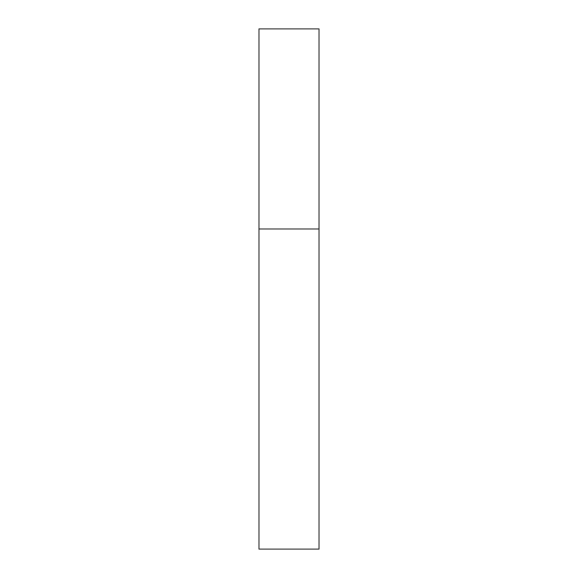 <?xml version="1.0" encoding="UTF-8"?>
<svg xmlns="http://www.w3.org/2000/svg" width="578" height="578" viewBox="0 0 578 578"><rect width="100%" height="100%" fill="white"/><g stroke="black" fill="none" stroke-linecap="round" stroke-linejoin="round"><path stroke-width="0.87" d="M319.013 228.975L258.987 228.975L319.013 228.975L319.013 28.9L258.987 28.9L258.987 549.1L319.013 549.1L319.013 228.975"/></g></svg>
